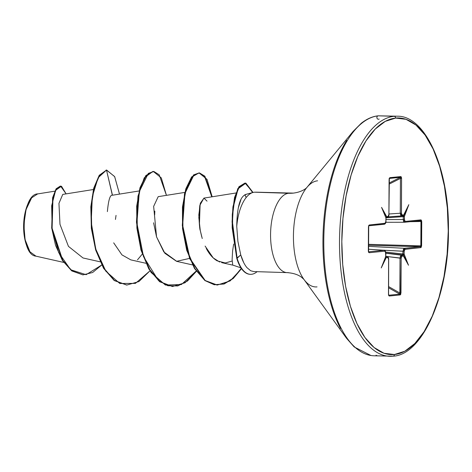<?xml version="1.0" encoding="UTF-8"?>
<svg xmlns="http://www.w3.org/2000/svg" width="472" height="472" viewBox="0 0 472 472"><rect width="100%" height="100%" fill="white"/><g stroke="black" fill="none" stroke-linecap="round" stroke-linejoin="round"><path stroke-width="0.71" d="M37.972 193.874C21.022 193.52 18.951 255.045 35.943 256.154L29.972 251.806L25.11 239.711L23.83 224.802L26.048 209.58L31.648 197.833L37.654 193.915M31.488 198.028A30.763 13.8 91.8 0 0 31.17 198.417A30.763 13.8 91.8 0 0 29.553 251.222A30.763 13.8 91.8 0 0 29.819 251.588M392.875 356.183A120.106 53.891 -88.2 0 1 339.504 241.581A120.106 53.891 -88.2 0 1 394.126 116.313A1.717 1.528 84.4 0 1 395.654 118.071A118.389 53.124 -88.2 0 1 448.252 231.038A118.389 53.124 -88.2 0 1 394.415 354.519A1.717 1.528 84.4 0 1 392.875 356.183A1.717 1.528 -95.6 0 0 394.415 354.519A118.389 53.124 -88.2 0 1 341.811 241.552A118.389 53.124 -88.2 0 1 395.654 118.071A1.717 1.528 -95.6 0 0 394.126 116.313A120.106 53.891 91.8 0 0 339.586 236.212A120.106 53.891 91.8 0 0 388.049 356.183M306.806 187.555L353.038 131.487L361.233 123.292C366.88 118.844 372.544 116.354 378.237 115.823A1.717 1.528 84.4 0 1 378.414 115.817L394.126 116.313L378.414 115.817A120.106 53.891 91.8 0 0 323.792 241.086A120.106 53.891 91.8 0 0 377.157 355.687A120.106 53.891 -88.2 0 1 323.792 241.086A120.106 53.891 -88.2 0 1 378.414 115.817A1.717 1.528 -95.6 0 0 376.945 118.018A1.717 1.528 -95.6 0 0 379.152 119.044M346.678 140.438A119.599 53.666 91.8 0 0 340.513 328.512A119.599 53.666 -88.2 0 1 346.678 140.438M376.078 355.156A1.717 1.528 -95.6 0 0 377.157 355.687A1.717 1.528 84.4 0 1 376.078 355.156M317.591 180.8A53.118 23.836 91.8 0 0 303.98 191.526A53.118 23.836 91.8 0 0 301.242 275.052A53.118 23.836 91.8 0 0 317.036 286.887M288.209 272.592A39.713 17.818 -88.2 0 1 270.562 234.696A39.713 17.818 -88.2 0 1 288.622 193.272A45.754 40.822 -95.6 0 0 293.437 193.107A45.754 40.822 84.4 0 1 288.622 193.272L254.467 192.192A39.713 17.818 91.8 0 0 236.743 226.359L237.888 241.304L240.738 254.915C242.23 260.119 244.278 264.332 246.868 267.565L250.691 270.757L253.765 271.571L287.165 272.627C293.348 273.093 298.156 274.651 301.584 277.294L303.933 279.412M233.664 244.036L232.602 250.968L232.112 259.659L232.667 264.491M403.536 215.551L403.82 215.061L402.286 215.132L401.395 213.22L401.578 178.387L400.822 176.581L389.86 177.661L389.087 179.62L388.904 214.453L387.996 216.542L386.698 216.672A0.855 0.767 84.4 0 1 386.179 217.462A0.855 0.767 -95.6 0 0 386.698 216.672L381.559 207.355L385.96 217.922L385.831 222.111L385.341 223.238L369.316 224.973L368.709 225.527L368.573 252.278L369.169 252.715L384.851 251.169L385.482 251.688L385.76 256.485L381.24 267.931L386.249 257.529L388.126 257.582L388.603 258.615L388.486 294.203L388.704 295.519L389.241 296.015L400.203 294.929L400.746 294.327L401.159 258.143L401.725 256.237L403.607 255.818L402.952 254.815L402.675 255.045A0.855 0.767 84.4 0 1 403.365 255.924L408.51 265.24L404.103 254.673L404.233 250.484L404.728 249.358L420.753 247.623L421.354 247.068L421.496 220.312L420.9 219.875L405.218 221.427L404.581 220.902L404.309 216.111L403.194 216.093L403.259 216.648L404.339 216.636L408.829 204.659L403.82 215.061L401.938 215.014L401.46 213.975L401.578 178.387L401.359 177.077L400.822 176.581L389.86 177.661L389.317 178.263L388.904 214.453L388.344 216.353L386.462 216.778L386.067 217.545M385.984 218.135L385.907 221.338L384.993 223.421L369.316 224.973L368.455 226.749L368.331 251.104L369.169 252.715A0.855 0.767 -95.6 0 0 368.567 251.859A0.855 0.767 84.4 0 1 369.169 252.715L384.851 251.169A0.855 0.767 -95.6 0 0 384.108 250.29L368.431 249.216L384.108 250.29L368.549 251.824L384.108 250.29A0.855 0.767 84.4 0 1 384.851 251.169L385.831 253.051L385.783 256.207M93.373 189.526L62.746 194.411L58.947 203.379L59.985 224.33L68.446 246.366L83.007 257.966L100.141 261.818M139.093 190.971L112.36 195.237C110.094 194.682 108.436 200.14 107.386 211.609M113.681 242.844L121.941 254.874L130.821 259.877L145.86 263.264M184.817 192.411L158.197 196.659L153.648 206.388L156.551 236.879L164.87 253.281L176.54 261.323L189.537 258.408M207.037 201.149L203.916 198.104L199.786 205.509L198.836 217.686L200.264 230.424L202.24 238.519M205.108 246.089L213.232 257.913L219.675 262.037M244.885 194.7L246.166 197.532L244.885 194.7M199.408 225.132L200.128 204.069L199.408 225.12M115.451 219.45L116.041 215.397M112.472 195.219L106.501 170.067L114.619 176.546L119.505 194.098L114.69 176.675L106.684 170.067L106.123 170.056L106.684 170.067M101.722 265.016L86.11 274.686L70.623 269.736L58.605 252.485L52.168 228.713L51.66 205.774L55.643 190.287L61.466 186.21L66.104 193.874L60.569 186.039L56.41 188.989L52.964 197.862L52.109 228.271L62.776 260.473L72.104 270.887L83.042 274.857L92.63 272.515L101.722 265.016M60.381 186.039L56.18 188.753L52.669 197.502L51.696 228.005L55.531 245.328L62.404 260.473L71.815 270.94L82.854 274.851L71.726 270.875L62.392 260.461L51.731 228.259L52.587 197.851L56.032 188.977L60.569 186.039M106.501 170.067L99.238 175.289L93.733 188.145L90.825 206.748L91.35 228.389L95.639 249.9L103.486 268.143L114.141 280.457L126.644 285.047L114.295 280.569L103.592 268.32L95.698 250.089L91.367 228.554L90.819 206.866L93.716 188.204L99.226 175.307L106.501 170.067L98.123 177.743L92.329 196.517L91.208 222.206L95.775 249.086L105.799 271.158L119.805 283.501L135.44 283.371L149.972 270.834L138.915 281.566L126.832 285.053L114.519 280.468L103.864 268.155L96.022 249.912L91.727 228.401L91.202 206.76L94.111 188.157L99.621 175.301L106.501 170.067L112.36 195.237M237.015 218.701L236.743 226.359A39.713 17.818 -88.2 0 1 253.004 192.47A39.713 17.818 -88.2 0 1 254.467 192.192L288.622 193.272A39.713 17.818 -88.2 0 0 270.592 232.92A39.713 17.818 -88.2 0 0 286.616 272.592M241.05 199.249L238.46 207.403M303.98 191.526A53.118 23.836 91.8 0 0 301.242 275.052M395.654 118.071L406.02 119.316L415.974 125.062L425.119 135.075L433.107 148.981L439.627 166.244L444.441 186.198L447.356 208.075L448.252 231.038L447.114 254.207L443.969 276.68L438.942 297.608L432.228 316.175L424.086 331.674L414.829 343.51L404.811 351.221L394.415 354.519L384.043 353.274L374.095 347.534L364.95 337.515L356.962 323.609L350.436 306.352L345.622 286.398L342.713 264.515L341.811 241.552L342.955 218.388L346.1 195.91L351.127 174.982L357.835 156.415L365.977 140.916L375.24 129.08L385.258 121.369L395.654 118.071M245.021 183.03L238.95 186.735L234.531 197.497L232.295 214.418L232.165 227.74L236.749 258.237L237.127 258.249L232.548 227.752L232.672 214.43L234.908 197.508L239.333 186.747L245.021 183.03L253.022 192.464L245.888 183.142L238.136 188.694L233.304 206.942L232.454 222.017L237.127 258.249L240.738 254.915L237.888 241.322L236.743 226.359C237.215 202.087 241.611 195.709 246.225 194.399M232.159 261.04L225.262 262.969L217.144 260.839C213.014 258.39 209.468 254.408 206.506 248.892L206.258 248.431M201.733 236.779L200.264 230.424C199.803 230.135 199.32 224.938 198.824 214.825L200.405 203.102L203.981 198.093M176.776 261.376L163.802 251.883L156.551 236.879L153.583 222.796M166.439 195.343L159.194 174.805L153.884 171.495L148.344 173.377L139.317 191.62L136.898 223.091L143.506 256.644L158.362 280.397L167.802 285.743L177.749 285.949L187.49 281.011L196.34 271.376L185.012 282.775L172.551 286.492L160.014 281.743L149.229 268.993L141.399 250.178L137.281 228.147L137.063 206.246L140.355 187.791L146.214 175.572L153.306 171.448L161.306 177.909L166.439 195.343M212.158 196.789L204.86 176.186L199.514 172.929L193.945 174.923L184.935 193.502L182.664 225.297L189.927 258.444L205.131 280.451L214.465 284.734L224.082 284.008L233.298 278.445L241.487 268.656L230.135 280.928L217.291 285.041L205.296 280.575L194.83 268.438L187.089 250.26L182.912 228.631L182.841 207.031L186.18 188.9L192.004 176.929L199.025 172.888L207.025 179.348L212.158 196.789M196.145 271.093L181.407 284.527L165.401 285.035L151.058 272.468L140.898 249.747L136.467 222.176L137.971 196.187L144.231 177.85L152.934 171.436L145.83 175.56L139.972 187.779L136.685 206.234L136.898 228.135L141.016 250.166L148.845 268.981L159.63 281.731L172.357 286.486M199.025 172.888L191.62 176.917L185.797 188.888L182.463 207.019L182.534 228.619L186.705 250.248L194.446 268.426L204.913 280.563L217.102 285.035M137.494 259.842L142.249 254.131M154.68 214.896L154.822 211.096M243.735 262.674L240.738 254.915L236.749 258.237L232.077 221.976L232.926 206.889L237.776 188.641L245.546 183.142L252.673 192.558M241.286 268.361L233.115 278.256L223.893 283.932L214.258 284.758L204.901 280.551L189.626 258.627L182.292 225.451L184.534 193.567L193.549 174.923L199.131 172.911L204.482 176.18L211.786 196.848M237.127 258.249A38.285 17.181 91.8 0 0 257.081 271.677A38.285 17.181 -88.2 0 1 250.355 274.326A38.285 17.181 -88.2 0 1 237.127 258.249M236.749 258.237A38.285 17.181 91.8 0 0 249.965 274.309A38.285 17.181 91.8 0 0 250.29 274.32A38.285 17.181 -88.2 0 1 236.749 258.237M31.394 198.134L27.765 204.252L26.019 209.078L23.895 220.359L23.6 226.377L24.591 238.024L25.842 243.21L27.535 247.694L29.671 251.387M386.007 219.568L403.241 219.533L403.259 216.648L385.919 217.822L403.259 216.648L403.241 219.533L386.007 219.568M401.542 215.964L388.261 216.849L402.876 215.834L403.259 216.648L404.339 216.636L404.327 219.521L403.241 219.533L404.469 222.259L403.601 221.515L403.241 219.533L404.327 219.521L405.218 221.427A0.855 0.767 84.4 0 1 404.539 222.253A0.855 0.767 -95.6 0 0 405.218 221.427L420.9 219.875A0.855 0.767 84.4 0 1 420.222 220.707A0.855 0.767 -95.6 0 0 420.9 219.875L421.738 221.486L410.174 221.698L421.738 221.486L421.608 245.841L420.829 245.865L420.959 221.51L420.829 245.865L420.328 246.667L368.449 245.228L420.009 246.744A0.855 0.767 84.4 0 1 420.753 247.623L421.608 245.841L420.829 245.865L420.009 246.744L404.333 248.29L420.009 246.744A0.855 0.767 -95.6 0 1 420.753 247.623L405.07 249.169A0.855 0.767 -95.6 0 0 404.333 248.29L368.443 246.349L404.333 248.29A0.855 0.767 84.4 0 1 405.07 249.169L404.162 251.251L381.553 250.107L403.076 251.269L403.46 249.216L404.333 248.29L403.076 251.269L404.162 251.251L404.144 254.142L403.064 254.154L403.076 251.269L402.675 255.045L385.831 253.027L402.675 255.045A0.855 0.767 -95.6 0 1 403.365 255.924L402.067 256.048A0.855 0.767 -95.6 0 0 401.371 255.175L385.831 253.21L401.371 255.175A0.855 0.767 84.4 0 1 402.067 256.048L401.159 258.143L385.801 256.355L400.026 258.154L400.457 256.101L401.371 255.175L400.026 258.154L401.159 258.143L400.976 292.97L399.849 292.988L400.026 258.154L399.961 293.796L399.778 294.15L388.615 287.784L399.778 294.15A0.855 0.767 84.4 0 1 400.203 294.929L400.976 292.97L399.849 292.988L399.778 294.15L388.816 295.23L399.778 294.15A0.855 0.767 -95.6 0 1 400.203 294.929L389.241 296.015A0.855 0.767 -95.6 0 0 388.816 295.23L388.462 294.935M388.999 213.981L400.262 213.232L400.445 178.404L389.158 184.127L400.445 178.404L400.262 213.232L388.999 213.981M389.164 183.024L400.392 177.336L389.424 178.416L400.392 177.336L400.445 178.404L401.578 178.387L400.445 178.404L400.392 177.336A0.855 0.767 -95.6 0 0 400.822 176.581A0.855 0.767 84.4 0 1 400.392 177.336L389.164 183.024M386.196 257.033L386.485 257.588A0.855 0.767 -95.6 0 0 385.86 256.727A0.855 0.767 84.4 0 1 386.485 257.588L387.783 257.464A0.855 0.767 -95.6 0 0 387.087 256.585L385.783 256.414L387.087 256.585A0.855 0.767 84.4 0 1 387.783 257.464L388.668 259.376L388.486 294.203L389.241 296.015A0.855 0.767 84.4 0 0 388.816 295.23L388.757 295.224M388.621 286.592L399.849 292.988L388.621 286.592M403.082 254.992L403.064 254.154L385.742 252.077L404.144 254.142L408.51 265.24L403.454 255.547M368.455 244.325L420.829 245.865L368.455 244.325M420.735 220.92L420.959 221.51L420.145 220.707A0.855 0.767 -95.6 0 0 420.222 220.707L404.469 222.259A0.855 0.767 -95.6 0 0 404.539 222.253M389.07 178.764L389.424 178.416A0.855 0.767 -95.6 0 0 389.86 177.661A0.855 0.767 84.4 0 1 389.424 178.416L389.424 178.416M401.578 215.964L400.669 215.214L400.262 213.232L401.578 215.964A0.855 0.767 -95.6 0 0 402.286 215.132A0.855 0.767 84.4 0 1 401.601 215.958L402.899 215.834A0.855 0.767 -95.6 0 0 403.584 215.002A0.855 0.767 84.4 0 1 402.905 215.834A0.855 0.767 -95.6 0 1 402.876 215.834M385.901 222.294L404.362 222.259M385.831 256.225L385.831 253.051C385.353 250.768 384.81 249.847 384.202 250.284L368.431 249.21M404.604 222.247L420.145 220.707M403.159 216.017L408.829 204.659L404.309 216.111L403.46 216.235L403.123 216.058L403.424 215.704M403.719 254.432L404.103 254.673L402.994 254.727L403.519 254.473M401.395 213.22L400.262 213.232L401.395 213.22M389.365 178.434L388.904 214.412M388.704 295.201L388.486 294.162M387.996 216.542A0.855 0.767 84.4 0 1 387.317 217.374A0.855 0.767 -95.6 0 0 387.996 216.542M388.58 294.186L388.668 259.334M386.149 217.486L387.294 217.374L386.238 217.415M386.013 218.436L385.907 221.297M384.993 223.421A0.855 0.767 84.4 0 1 384.243 224.253A0.855 0.767 -95.6 0 0 384.993 223.421M369.316 224.973A0.855 0.767 84.4 0 1 368.779 225.769A0.855 0.767 -95.6 0 0 369.316 224.973M368.768 225.781L384.243 224.253M385.996 221.321C386.043 222.813 385.482 223.793 384.314 224.253L368.632 225.799L368.331 251.063M368.408 251.841L368.42 251.086M386.025 218.117L381.559 207.355L386.462 216.778L386.338 217.321M385.565 256.532L386.249 257.529L381.24 267.931L385.825 256.255M386.131 256.951L386.285 257.246M29.972 251.806L29.665 251.381M31.648 197.833L31.341 198.205M374.001 355.794L393.052 356.177C422.534 355.044 448.984 294.858 448.441 230.413C449.285 168.693 425.467 115.54 397.288 116.206L378.237 115.823M303.909 279.377L346.507 338.253L354.177 346.944L371.016 355.528M306.829 187.526C307.402 186.983 303.602 191.797 293.36 193.113L255.511 192.157M233.115 265.205L240.944 267.848M176.54 261.323L192.499 264.91M203.916 198.104L235.864 193.007M221.663 262.633L233.138 265.211M63.679 262.408L35.689 256.107M54.811 191.178L37.589 193.927M83.042 274.857L82.665 274.846M245.428 194.505L253.104 192.446M126.455 285.041L126.832 285.053M152.928 171.436L153.306 171.448M172.168 286.48L172.551 286.492M216.913 285.029L217.291 285.041M250.484 274.326L250.101 274.315M404.416 222.259L385.895 222.3M388.763 259.358C388.279 257.075 387.766 256.154 387.217 256.591L385.789 256.396M388.999 214.43C388.881 216.223 388.32 217.203 387.317 217.374"/></g></svg>
